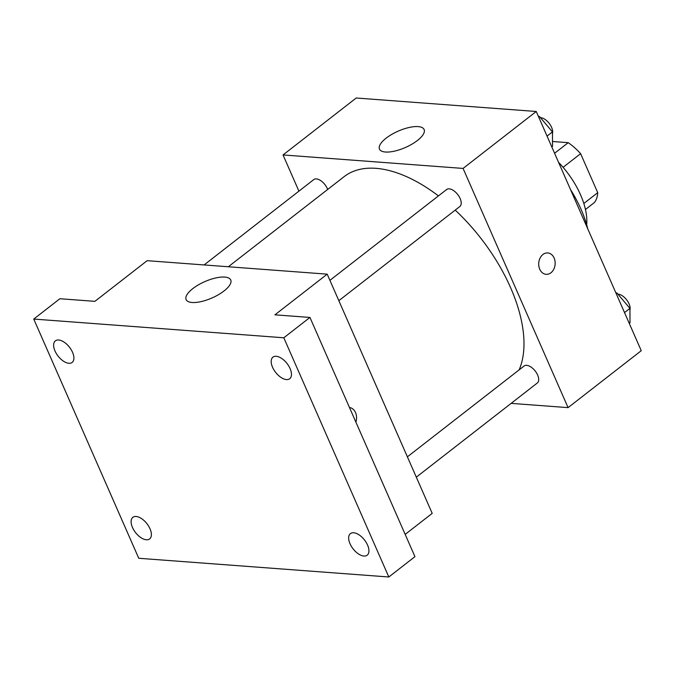 <?xml version="1.0" encoding="UTF-8"?>
<svg xmlns="http://www.w3.org/2000/svg" width="675" height="675" viewBox="0 0 675 675"><rect width="100%" height="100%" fill="white"/><g stroke="black" fill="none" stroke-linecap="round" stroke-linejoin="round"><path stroke-width="1.01" d="M552.504 141.505L568.215 142.678A41.901 22.14 -127.9 0 1 580.61 153.672L597.729 192.662A41.901 22.14 -127.9 0 1 594.464 202.483L585.461 209.495M554.588 153.276L568.215 142.678M583.824 203.479L597.729 192.662M563.077 167.316L580.61 153.672M558.571 162.346A62.395 32.965 52.1 0 1 586.685 224.809M570.518 189.574A89.699 47.385 52.1 0 1 587.748 228.817M298.924 191.152L283.036 154.946L356.198 98.01L536.245 111.485L641.25 350.696L568.08 407.632L511.135 403.372M519.134 369.866A132.595 70.057 -127.9 0 0 455.22 210.111M438.438 195.893A132.595 70.057 -127.9 0 0 344.132 176.648L228.327 266.76M283.036 154.946L463.075 168.421L568.08 407.632M338.833 300.679L459.844 206.508A10.766 5.687 -127.9 0 0 457.726 194.527A10.766 5.687 -127.9 0 0 446.631 189.523L329.915 280.344M416.306 477.166L537.317 382.995A10.766 5.687 -127.9 0 0 535.199 371.005A10.766 5.687 -127.9 0 0 524.104 366.01L407.379 456.832M204.095 264.946L313.799 179.575A10.766 5.687 52.1 0 1 327.308 188.587A10.766 5.687 52.1 0 1 327.662 189.464M463.075 168.421L536.245 111.485M386.168 138.139A24.376 8.935 156.3 0 1 408.991 127.516A24.376 8.935 156.3 0 1 424.119 129.516A24.376 8.935 156.3 0 1 405.388 147.496A24.376 8.935 156.3 0 1 379.477 149.107A24.376 8.935 156.3 0 1 386.168 138.139M547.737 252.931A10.724 8.21 -85.7 0 1 554.116 258.036A10.724 8.21 -85.7 0 1 553.821 269.123A10.724 8.21 -85.7 0 1 546.134 274.32A10.724 8.21 -85.7 0 1 538.743 263.014A10.724 8.21 -85.7 0 1 547.737 252.931A10.724 8.21 -85.7 0 1 554.124 258.036A10.724 8.21 -85.7 0 1 553.821 269.123A10.724 8.21 -85.7 0 1 546.134 274.32M33.75 319.064L283.812 337.778L388.817 576.99L138.755 558.276L33.75 319.064L59.881 298.73L94.888 301.345L147.15 260.677L327.198 274.16L432.202 513.371L405.177 534.398M388.817 576.99L414.948 556.656L309.943 317.444L283.812 337.778M327.198 274.16L274.936 314.828L309.943 317.444M192.797 288.613A24.376 8.935 156.3 0 1 215.62 277.99A24.376 8.935 156.3 0 1 230.749 279.99A24.376 8.935 156.3 0 1 212.018 297.962A24.376 8.935 156.3 0 1 186.114 299.582A24.376 8.935 156.3 0 1 192.797 288.613M355.868 422.077A10.724 8.21 -85.7 0 0 355.523 412.568A10.724 8.21 -85.7 0 0 349.473 407.506A10.724 8.21 -85.7 0 1 355.523 412.577A10.724 8.21 -85.7 0 1 355.877 422.086M286.436 379.569A13.669 7.223 52.1 0 1 273.907 369.866A13.669 7.223 52.1 0 1 272.928 357.142A13.669 7.223 52.1 0 1 276.21 356.282A13.669 7.223 52.1 0 1 288.74 365.993A13.669 7.223 52.1 0 1 289.718 378.709A13.669 7.223 52.1 0 1 286.436 379.569M68.884 363.285A13.669 7.223 52.1 0 1 56.354 353.582A13.669 7.223 52.1 0 1 55.375 340.858A13.669 7.223 52.1 0 1 58.657 339.998A13.669 7.223 52.1 0 1 71.187 349.709A13.669 7.223 52.1 0 1 72.166 362.424A13.669 7.223 52.1 0 1 68.884 363.285M146.357 539.772A13.669 7.223 52.1 0 1 133.827 530.069A13.669 7.223 52.1 0 1 132.848 517.345A13.669 7.223 52.1 0 1 136.131 516.485A13.669 7.223 52.1 0 1 148.66 526.196A13.669 7.223 52.1 0 1 149.639 538.912A13.669 7.223 52.1 0 1 146.357 539.772M363.909 556.057A13.669 7.223 52.1 0 1 351.38 546.353A13.669 7.223 52.1 0 1 350.401 533.63A13.669 7.223 52.1 0 1 353.683 532.769A13.669 7.223 52.1 0 1 366.213 542.481A13.669 7.223 52.1 0 1 367.192 555.196A13.669 7.223 52.1 0 1 363.909 556.057M538.388 116.37L539.401 116.446L552.462 131.887L552.53 146.348L551.796 146.922M547.045 136.097L552.462 131.887M538.675 117.02L539.401 116.446M552.471 133.54A10.766 5.687 -127.9 0 0 549.34 123.559A10.766 5.687 -127.9 0 0 540.43 117.661M615.862 292.857L616.874 292.933L629.935 308.374L630.003 322.836L629.269 323.401M624.518 312.584L629.935 308.374M616.14 293.507L616.874 292.933M629.944 310.027A10.766 5.687 -127.9 0 0 626.813 300.038A10.766 5.687 -127.9 0 0 617.903 294.148"/></g></svg>

